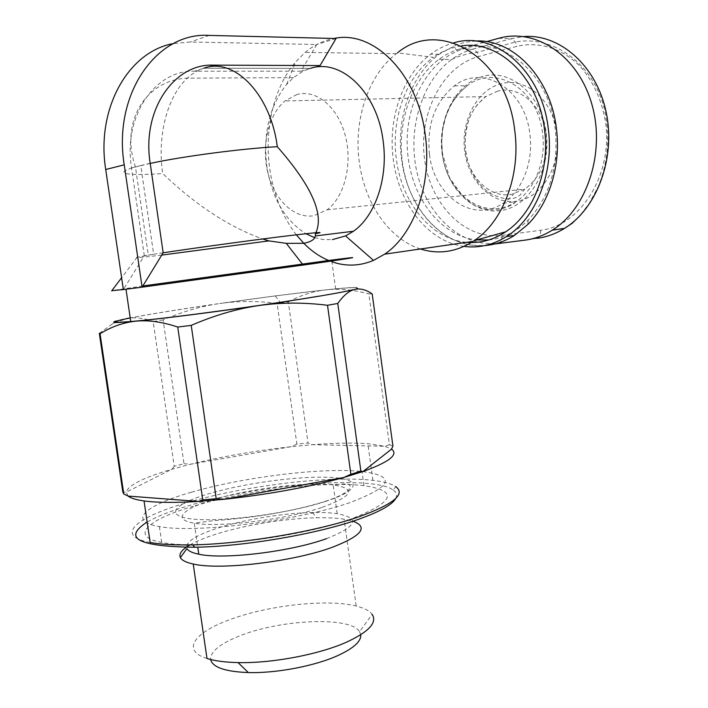 <?xml version="1.0" encoding="UTF-8"?>
<svg xmlns="http://www.w3.org/2000/svg" width="708" height="708" viewBox="0 0 708 708"><rect width="100%" height="100%" fill="white"/><g stroke="black" fill="none" stroke-linecap="round" stroke-linejoin="round"><path stroke-width="0.53" stroke-dasharray="3.54 2.66" d="M296.325 234.808C282.377 216.586 273.518 194.558 269.739 168.716C264.102 129.529 273.775 87.243 295.696 61.817L305.148 52.41C313.918 45.082 323.529 40.427 333.981 38.471M320.06 65.57L307.821 69.242L301.617 72.057L293.484 77.623L286.616 84.402C269.509 106.103 262.916 133.423 266.827 166.353C271.907 197.983 284.926 220.445 305.874 233.72M300.838 71.198L310.37 68.402L203.869 68.207L194.505 71.216L300.838 71.198L316.821 44.498L190.346 42.002L173.478 43.56M142.839 285.97L111.82 290.678M161.725 255.101C142.237 257.393 134.06 258.084 137.184 257.172L153.654 254.261L144.317 255.738L123.36 289.572L142.113 287.165M319.14 296.112C363.85 288.253 369.355 285.846 335.636 288.908L325.069 289.979C272.43 295.51 169.044 310.272 130.21 317.963M420.49 248.986C389.17 239.145 364.673 203.284 359.354 162.38C353.389 120.679 367.903 75.34 396.374 53.666L397.436 52.861L433.393 57.33C405.454 77.084 390.781 119.935 396.392 159.371C401.808 202.86 431.606 239.578 466.696 242.313M461.324 45.949C451.306 47.365 441.996 51.162 433.393 57.33M296.979 94.509L284.917 100.952C268.235 114.82 261.181 146.246 267.943 173.124C274.589 200.054 294.28 219.02 313.741 215.736L327.123 209.816C344.442 197.116 352.885 163.964 345.256 135.405C337.787 106.758 316.034 89.031 296.979 94.509M191.452 492.21C146.034 504.981 126.201 521.141 159.38 526.548C194.257 533.593 297.192 520.893 348.902 502.954C392.577 486.529 396.949 476.05 362.009 471.501C323.087 467.236 243.702 476.988 191.452 492.21M193.488 506.185C148.149 519.362 128.458 536.363 161.707 542.39C196.674 550.178 299.537 537.584 351.124 518.964C394.675 501.901 398.958 490.794 363.956 485.661C324.981 480.785 245.632 490.467 193.488 506.185M189.948 544.912C196.187 541.346 204.488 537.885 214.843 534.54C243.897 525.132 285.616 518.318 316.901 517.769C327.583 517.566 336.663 518.035 344.123 519.168L352.973 521.185M326.574 538.611C357.195 526.433 360.726 518.123 337.176 513.689C330.379 512.698 322.078 512.3 312.29 512.512C283.527 513.088 244.959 519.353 218.285 527.903C195.39 535.345 184.938 542.24 186.939 548.576M206.984 658.484C181.567 650.687 193.709 633.191 227.277 620.615C265.766 605.517 326.892 598.508 356.177 606.048C364.124 608.013 369.443 610.774 372.134 614.332L359.584 631.678C350.637 616.013 279.403 619.341 238.357 636.421C219.586 644.068 210.347 651.767 210.657 659.52M128.13 496.078L126.183 492.166C128.343 485.192 143.574 477.546 171.885 469.245L190.629 464.209C222.347 456.474 255.792 450.642 290.953 446.721L312.511 444.695C334.548 442.969 353.009 442.642 367.868 443.686L384.851 446.261L391.542 449.12M150.158 542.478C113.669 535.806 136.423 517.15 186.248 502.857C243.614 485.803 329.866 475.263 372.904 480.369C383.763 481.599 391.382 483.688 395.763 486.635L393.285 490.069C372.753 474.732 258.624 484.396 188.355 505.769C170.035 511.203 156.026 516.805 146.317 522.566M429.482 154.211C426.614 124.767 434.907 101.987 454.359 85.863C482.228 63.499 525.106 88.792 529.867 134.016C533.726 162.061 522.044 191.266 503.158 203.223C473.086 224.029 433.916 196.001 429.482 154.211M464.05 246.393C428.464 241.871 398.914 204.187 393.356 159.981C387.595 119.36 402.339 75.207 430.836 54.135C437.889 48.861 445.465 45.108 453.58 42.887M485.086 245.543C444.58 249.349 407.569 208.904 401.586 159.397C395.869 119.041 410.667 75.172 439.164 54.25L456.12 44.931L465.43 42.25L474.997 41.055M488.732 239.977C503.229 238.437 516.38 231.799 528.195 220.064C549.744 196.753 558.762 166.371 555.24 128.909C548.85 69.729 497.237 31.86 457.465 51.126C422.534 65.587 401.799 114.015 408.304 158.477C413.569 200.762 442.403 236.569 476.705 239.932M494.591 244.003L486.033 245.083C449.881 249.526 415.569 218.383 404.941 175.487C394.108 132.662 407.852 82.42 438.933 59.366C445.58 54.481 452.695 50.976 460.306 48.852L486.493 41.657M163.114 319.928L153.167 321.591L174.257 466.324L184.009 463.722L163.114 319.928C182.328 311.679 201.107 306.219 219.445 303.537C181.363 309.042 151.609 313.821 130.201 317.874M99.315 333.344L112.342 323.99L126.307 318.644C134.989 316.998 143.945 317.981 153.167 321.591M126.166 318.671L116.201 320.981L112.342 323.99M354.584 289.439C364.709 286.616 355.221 286.74 326.114 289.811L275.226 295.9L219.746 303.493C238.109 300.918 257.234 300.865 277.102 303.334L296.864 444.093L308.051 443.031L288.315 301.909L277.102 303.334M372.187 293.891L368.859 293.891L389.427 444.686L392.931 446.155M288.315 301.909C300.546 295.307 313.14 291.271 326.114 289.811C339.061 288.421 353.31 289.784 368.859 293.891M389.427 444.686L384.851 446.261L312.511 444.695L308.051 443.031M395.701 498.494C397.4 495.228 396.595 492.423 393.285 490.069M360.744 634.749L359.584 631.678M174.257 466.324L171.885 469.245L126.183 492.166L122.811 491.954M296.864 444.093L290.953 446.721L190.629 464.209L184.009 463.722M331.893 261.748L328.583 260.473M336.034 38.515L316.821 44.498M310.37 68.402L203.869 68.207C197.93 70.145 192.426 73.464 187.355 78.145C166.831 96.881 157.149 136.653 162.698 173.513C195.868 205.232 229.206 227.047 262.712 238.977M144.317 255.738L131.511 167.858C123.024 115.935 155.247 69.658 194.505 71.216M131.511 167.858L140.768 165.575L153.654 254.261L163.132 252.8M163.159 252.756L153.654 254.261L140.768 165.575L150.184 163.256M314.679 237.667L323.476 239.605L332.371 239.623M497.972 91.013L485.847 96.545C470.085 109.191 463.298 127.21 465.483 150.592C468.581 177.354 489.803 198.267 511.38 194.373L524.743 189.124C541 177.15 548.169 158.964 546.231 134.564C543.054 105.837 519.353 85.172 497.972 91.013M322.211 507.335C352.991 496.016 356.646 488.555 333.185 484.953C306.776 481.608 250.092 488.547 214.179 499.405C182.868 508.521 171.345 519.584 194.257 523.15C218.772 527.832 286.528 519.513 322.211 507.335M325.662 501.37C289.324 513.371 223.56 522.185 193.47 519.114C162.84 516.221 173.805 503.83 209.789 493.458C245.464 483.033 298.59 475.873 329.512 477.351C360.85 478.679 362.434 489.414 325.662 501.37M464.705 151.353C460.545 121.112 477.068 89.438 501.662 83.544C526.177 77.172 552.966 100.27 556.948 133.086C561.294 165.822 541.655 197.798 516.902 201.196C492.202 205.081 468.528 181.664 464.705 151.353M442.332 153.335C439.526 124.201 447.845 101.66 467.298 85.703C495.158 63.578 537.885 88.588 542.558 133.308C546.355 161.026 534.664 189.921 515.805 201.771C485.768 222.392 446.695 194.7 442.332 153.335M442.137 153.592C446.509 188.009 473.05 214.772 500.928 210.559C528.849 206.904 551.205 170.398 546.195 132.803C541.602 95.12 511.052 68.764 483.431 76.234C455.713 83.137 437.376 119.245 442.137 153.592M501.981 235.375L540.558 230.277C579.817 225.967 612.588 175.814 605.756 123.413C602.198 101.147 593.844 82.323 580.693 66.95C562.621 48.33 538.876 41.082 516.884 46.339L478.661 56.481C441.863 66.331 418.295 114.218 424.57 159.3C430.367 204.488 464.864 240.216 501.981 235.375C502.282 239.773 501.078 242.401 498.361 243.251C462.28 247.685 428.048 216.905 417.49 174.434C406.755 132.042 420.579 82.287 451.66 59.481C458.297 54.649 465.413 51.18 473.015 49.091L477.289 52.303L478.661 56.481M460.306 48.852L473.015 49.091L511.247 38.683L515.504 42.029L516.884 46.339M498.6 38.329L511.247 38.683L523.796 36.559M540.558 230.277C540.868 234.799 539.673 237.49 536.983 238.348L486.033 245.083M536.983 238.348L524.725 240.189M213.4 65.136L203.869 68.207M209.187 35.4L190.346 42.002M150.211 163.415L135.44 166.973C111.599 173.548 127.006 176.071 162.698 173.513M286.616 84.402L295.696 61.817M137.184 257.172L121.617 277.731M331.786 260.978L335.636 288.908M396.374 53.666L305.148 52.41M327.123 209.816L524.743 189.124L520.212 195.01C513.105 200.691 502.857 200.001 489.458 192.93C476.431 183.637 468.528 169.708 465.749 151.131C463.351 135.697 469.103 117.192 471.103 114.554C474.254 108.359 477.519 103.899 480.891 101.173L485.847 96.545L284.917 100.952M161.707 542.39L159.38 526.548M312.29 512.512L316.901 517.769M337.176 513.689L333.185 484.953L345.292 483.847C354.044 484.263 353.593 492.29 324.043 501.742C307.006 507.105 282.368 512.397 263.473 515.291C236.171 519.194 221.675 520.035 212.161 520.84L194.266 523.15L197.762 547.178M356.177 606.048L344.123 519.168M372.904 480.369L367.868 443.686M503.158 203.223L515.805 201.771C513.636 204.408 508.3 206.975 499.795 209.471C490.839 211.232 477.891 207.807 472.024 203.762L463.669 197.399L449.633 177.965L442.465 153.521L441.748 141.547L442.704 129.537L445.359 117.944L449.607 107.253L455.129 98.12L460.404 91.943L467.298 85.703L454.359 85.863M439.164 54.25L430.836 54.135M528.195 220.064L527.734 224.586M457.465 51.126L453.102 46.153M438.933 59.366L451.66 59.481C458.811 55.967 467.351 53.578 477.289 52.303L515.504 42.029C551.293 35.099 592.154 61.348 604.243 108.386C610.446 135.971 608.349 162.265 597.95 187.275L589.021 203.683L579.427 216.267M275.226 295.9L280.616 302.882M363.956 485.661L362.009 471.501M293.484 77.623L187.355 78.145C146.282 79.827 119.687 121.041 135.44 166.973L148.273 255.128"/><path stroke-width="1.06" d="M333.981 38.471C373.337 29.621 417.994 73.88 425.26 135.06C432.234 184.284 413.906 234.702 384.648 254.163L373.514 260.394C359.664 266.164 345.796 266.615 331.893 261.748M332.371 239.623L345.557 235.914L353.478 231.242C375.249 216.108 388.418 177.903 383.116 140.874C377.302 92.19 340.92 57.959 310.37 68.402M203.869 68.207C233.861 56.879 270.686 93.934 277.297 146.706C311.989 186.213 324.689 215.223 315.396 233.737L315.308 235.95C314.697 239.57 310.768 242.021 303.52 243.304L286.262 243.348L268.925 240.897L161.725 255.101M142.113 287.165L313.14 263.686C360.354 256.907 363.735 255.96 331.663 260.075L142.839 285.97M111.82 290.678L123.351 289.554L105.722 169.504C95.854 108.244 128.67 51.383 173.478 43.56M130.21 317.963C110.359 321.892 110.537 323.078 130.741 321.529L137.405 320.919C175.504 317.423 269.713 304.564 319.14 296.112M397.436 52.861C439.429 17.673 506.804 57.029 514.734 130.387C520.946 175.389 502.901 221.79 474.21 240.64L473.086 241.393C456.005 252.101 438.473 254.632 420.49 248.986M466.696 242.313C480.29 243.472 493.281 239.968 505.689 231.817C533.018 214.108 550.196 171.044 544.496 129.396C538.646 77.623 498.538 39.542 461.324 45.949M352.973 521.185C368.532 527.044 361.903 535.646 333.096 546.992C294.448 561.559 220.02 570.533 193.231 564.01C186.071 562.471 181.788 560.329 180.381 557.585C178.699 553.815 181.894 549.585 189.948 544.912M372.134 614.332C377.488 622.509 368.903 631.81 346.38 642.227C318.972 654.484 271.881 663.44 238.047 662.591C225.162 662.307 214.798 660.945 206.984 658.484L193.231 564.01M210.657 659.52C212.48 667.299 225.047 671.653 248.34 672.573C276.306 673.379 314.848 665.998 337.645 655.652C353.611 648.289 361.31 641.324 360.744 634.749M116.201 320.981C109.66 322.919 116.28 322.981 136.051 321.149C161.946 318.706 212.382 312.325 258.916 305.537C308.617 298.21 340.504 292.846 354.584 289.439C360.16 288.156 366.027 289.634 372.187 293.891L392.931 446.155L391.542 449.12C398.799 454.518 389.311 461.979 363.071 471.501L343.849 477.466L350.867 474.263L327.512 305.281L337.769 303.466L360.876 471.165L350.867 474.263M395.763 486.635C405.808 494.078 393.807 504.025 359.779 516.477C318.219 531.168 243.357 544.036 192.603 544.868C174.779 545.222 160.636 544.425 150.158 542.478L144.043 500.945C136.086 499.83 130.785 498.211 128.13 496.078L123.785 493.98L122.811 491.954L99.315 333.344L100.058 333.751L123.785 493.98M146.317 522.566C122.59 538.407 138.795 546.638 194.93 547.249C244.455 546.496 317.326 533.938 357.929 519.522C379.638 511.831 392.223 504.822 395.701 498.494M453.58 42.887C494.14 30.081 541.832 70.366 548.284 128.635C554.355 172.911 535.637 218.56 506.397 236.578C492.821 245.074 478.705 248.34 464.05 246.393M474.997 41.055C512.371 38.241 550.558 77.119 556.364 128.21C561.24 164.805 549.364 203.09 527.734 224.586L514.433 235.419C505.078 241.331 495.299 244.703 485.086 245.543M476.705 239.932L488.732 239.977M486.493 41.657L498.6 38.329C535.54 27.594 578.197 55.693 591.835 104.191C605.809 152.547 586.861 209.046 552.275 230.153C543.487 235.622 534.301 238.968 524.725 240.189L494.591 244.003M130.201 317.874L126.307 318.644M216.223 498.742L202.754 499.875L177.743 327.052L191.231 325.379L216.223 498.742L224.153 499.273L198.337 501.432C174.991 502.848 156.893 502.689 144.043 500.945M327.512 305.281C303.803 302.316 280.934 302.404 258.916 305.537C236.932 308.759 214.365 315.379 191.231 325.379M177.743 327.052C162.424 321.91 148.53 319.936 136.051 321.149C123.555 322.441 111.554 326.645 100.058 333.751M360.876 471.165L363.071 471.501L391.542 449.12M343.849 477.466L224.153 499.273C268.465 494.476 308.369 487.21 343.849 477.466M180.381 557.585L186.939 548.576C188.293 551.001 192.24 552.868 198.78 554.196C223.409 559.86 291.077 551.665 326.574 538.611M128.13 496.078L198.337 501.432L202.754 499.875M354.584 289.439C349.035 290.802 343.433 295.484 337.769 303.466M328.583 260.473C319.618 256.677 311.343 250.951 303.759 243.278L296.325 234.808M142.104 287.174L124.236 164.849C112.607 93.739 157.096 31.763 209.187 35.4L336.034 38.515L320.06 65.57L213.4 65.136C173.973 63.375 141.591 110.351 150.184 163.256L163.159 252.756L142.104 287.174L123.36 289.572M163.132 252.8C192.939 248.26 244.543 241.189 279.713 236.817C315.759 232.419 327.654 231.392 315.396 233.737M268.925 240.897L262.712 238.977M305.874 233.72L314.679 237.667M523.796 36.559C559.701 33.683 596.366 65.605 606.092 111.837C616.057 157.981 596.906 208.603 564.48 228.383C555.7 233.808 546.532 237.136 536.983 238.348M124.236 164.849L105.722 169.504M277.297 146.706C242.764 148.468 182.46 156.379 150.211 163.415M353.478 231.242L315.308 235.95M121.617 277.731L111.652 290.908M286.262 243.348L302.298 263.916M331.663 260.075L331.786 260.978M248.34 672.573L238.047 662.591M194.93 547.249L192.603 544.868M514.433 235.419L506.397 236.578M579.427 216.267L572.082 223.374L564.48 228.383L552.275 230.153M198.78 554.196L197.762 547.178M505.689 231.817L474.21 240.64M473.086 241.393L384.648 254.163M125.997 289.236L130.741 321.529M345.557 235.914L373.514 260.394"/></g></svg>
